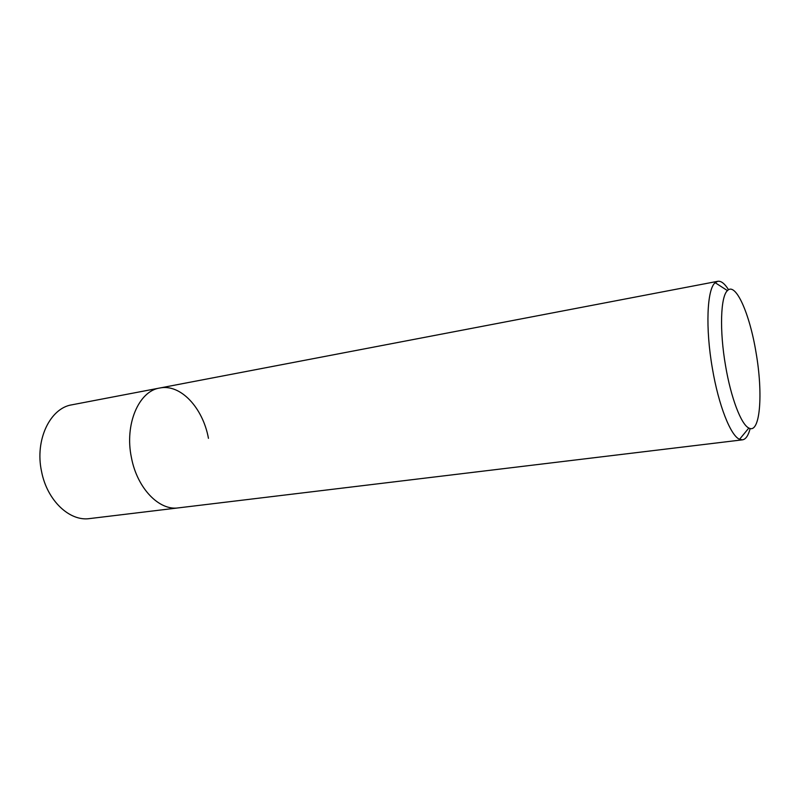 <?xml version="1.0" encoding="UTF-8"?>
<svg xmlns="http://www.w3.org/2000/svg" width="800" height="800" viewBox="0 0 800 800"><rect width="100%" height="100%" fill="white"/><g stroke="black" fill="none" stroke-linecap="round" stroke-linejoin="round"><path stroke-width="1.2" d="M750.16 428.5C748.36 435.53 745.8 439.31 742.49 439.83L739.56 439.29C730.64 435.77 718.57 405.29 712.39 368.43C705.31 328.09 706.98 289.13 715.17 282.7L717.8 281.29L71.91 404.81C50.13 408.05 34.69 439.98 41.54 471.41C47.02 500.47 69.63 521.67 89.63 518.58L178.36 507.88C159.23 510.91 137.14 488.31 131.43 457.61C124.38 424.38 138.82 391.02 159.7 388.02C180.6 383.61 202.97 407.92 208.45 438.33M717.8 281.29C721.11 280.78 724.7 283.6 728.55 289.75M159.7 388.02C138.82 391.02 124.38 424.38 131.43 457.61C137.14 488.31 159.23 510.91 178.36 507.88L742.49 439.83M756.03 352.51C763.3 393.8 760.2 434.49 748.85 428.02C741.22 424.65 730.92 397.86 725.55 365.73C719.41 330.58 720.57 296.49 727.45 290.61C735.68 281.75 749.74 313.88 756.03 352.51M748.85 428.02L739.56 439.29M727.45 290.61L715.17 282.7"/></g></svg>
